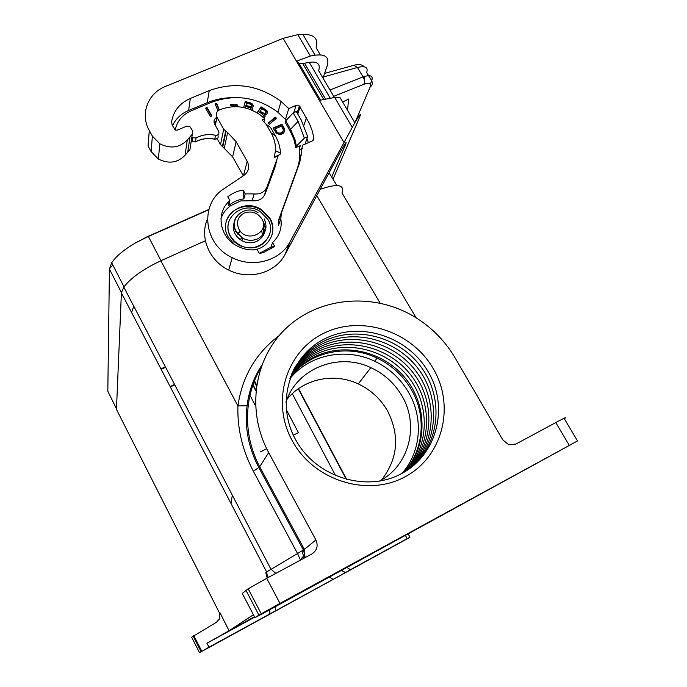 <?xml version="1.0" encoding="UTF-8"?>
<svg xmlns="http://www.w3.org/2000/svg" width="687" height="687" viewBox="0 0 687 687"><rect width="100%" height="100%" fill="white"/><g stroke="black" fill="none" stroke-linecap="round" stroke-linejoin="round"><path stroke-width="1.03" d="M254.456 616.711L234.465 627.841L254.611 617.003M254.679 617.141L206.933 643.238L229.063 630.735L253.426 614.736M402.067 473.343C421.165 451.737 423.587 418.108 408.739 392.672C400.598 378.717 389.254 368.232 374.707 361.233C345.836 347.218 309.27 354.466 289.82 378.786M403.604 472.484C423.87 450.766 426.79 415.987 411.461 389.812C403.243 375.737 391.796 365.166 377.111 358.099C347.433 343.663 309.743 351.598 290.412 377.137M260.674 368.206C254.113 379.439 249.999 391.667 248.325 404.875C245.757 426.644 249.536 447.28 259.686 466.774L304.358 549.36L297.565 553.542L300.459 560.12M279.059 335.711C255.933 353.066 242.219 376.476 237.917 405.931C237.23 428.413 242.382 450.2 253.374 471.299L259.686 466.774L268.669 452.587C245.92 410.543 254.233 358.142 286.299 328.094C318.313 297.909 369.477 292.559 409.564 314.011C428.774 324.436 443.939 339.043 455.069 357.833L502.747 439.826L508.56 444.609L515.843 444.085L555.774 422.574C564.886 417.713 567.728 416.416 564.31 418.701L577.458 440.822M285.921 402.187C296.638 368.395 338.365 352.01 370.851 367.648C384.222 373.865 394.621 383.346 402.041 396.09C419.456 425.236 409.306 465.717 379.413 481.14M286.934 399.448C303.276 378.795 333.925 372.354 358.262 383.921C370.954 389.907 380.787 399.027 387.743 411.281C399.954 435.841 397.91 458.71 381.628 479.887M267.629 577.81L266.633 571.953L265.775 572.692L267.191 578.05M268.265 577.466L267.724 576.436M279.978 603.392L258.939 615.114L254.946 617.639L262.34 613.817L577.527 440.942L279.978 603.392L266.711 578.308L311.932 553.937C317.05 550.459 318.373 545.796 315.9 539.948L304.358 549.36L304.891 557.732M324.17 333.092C286.367 350.937 270.438 401.191 292.207 440.625C313.401 480.342 367.21 497.482 404.892 476.89C442.909 456.881 455.326 406.12 433.377 368.859C411.968 331.306 361.671 314.672 324.17 333.092M268.669 452.587L315.9 539.948M254.946 617.639L242.271 593.439L248.153 588.793L266.711 578.308M325.552 338.408C289.991 355.256 275.092 402.556 295.565 439.586C315.496 476.881 366.008 492.991 401.457 473.669C437.207 454.906 448.997 407.159 428.37 372.053C408.241 336.673 360.838 321.018 325.552 338.408M411.29 467.366C439.817 443.708 444 399.087 422.016 368.284C400.332 337.265 356.708 325.045 323.938 341.147C311.28 347.407 301.344 356.622 294.13 368.79M408.945 469.084C435.661 444.961 438.486 401.594 416.597 372.019C394.973 342.238 352.637 330.825 320.76 346.497C309.184 352.225 299.875 360.512 292.842 371.358M410.122 468.242C437.739 444.343 441.226 400.349 419.293 370.156C397.636 339.764 354.655 327.957 322.34 343.844C310.223 349.829 300.605 358.58 293.469 370.078M404.205 472.132C427.451 447.331 427.803 406.481 406.163 379.233C384.72 351.83 344.848 341.894 314.68 356.759C305.14 361.482 297.127 368.06 290.653 376.493M405.399 471.419C429.487 446.756 430.431 405.278 408.722 377.464C387.228 349.477 346.755 339.189 316.166 354.252C306.127 359.215 297.789 366.197 291.151 375.214M406.584 470.672C431.539 446.164 433.085 404.059 411.315 375.669C389.769 347.09 348.687 336.441 317.677 351.701C307.132 356.914 298.476 364.325 291.683 373.934M407.769 469.891C433.6 445.571 435.773 402.831 413.943 373.848C392.354 344.685 350.645 333.65 319.206 349.125C308.154 354.586 299.163 362.427 292.25 372.646M545.77 458.332L526.628 468.946L545.77 458.332M294.714 595.577L277.703 605.007L294.714 595.577M468.646 500.428L469.135 500.737M205.396 240.742L160.852 260.768L237.917 405.931L247.062 405.742C244.503 427.177 248.436 447.812 258.862 467.641L303.362 549.935C304.255 552.511 304.573 554.667 304.298 556.41L303.542 556.075L301.954 550.802M303.551 558.462L304.298 556.41L305.191 556.839M303.542 556.075L300.339 559.742M275.822 573.396L270.85 569.068L123.815 287.106L121.393 292.911L266.633 571.953L297.565 553.542L253.374 471.299M405.236 535.096L407.193 538.617L409.967 537.174L405.175 539.939L209.767 647.077L199.505 652.616L208.968 647.206L206.933 643.238M229.063 630.735L219.84 612.469L219.496 618.918L216.448 622.267L191.621 637.21M230.995 503.485L232.335 495.215M208.968 647.206L345.226 572.735L350.439 569.703L347.004 567.522M269.759 613.903L269.871 609.695M384.72 551.137L396.528 544.602L384.72 551.137M222.253 640.147L233.194 634.101L222.253 640.147M407.193 538.617L350.439 569.703M237.273 233.726L237.754 233.503M249.295 393.72L249.561 392.663M240.27 231.115L237.462 233.966M261.687 365.329C253.786 377.532 248.909 391.006 247.062 405.742L248.325 404.875M320.176 189.311C337.566 183.352 344.831 184.571 341.971 192.97L416.193 317.841M123.815 287.106C130.874 277.883 143.214 269.098 160.852 260.768M187.285 140.011L192.3 134.231L189.938 149.611L185.061 155.279L187.285 140.011C179.608 147.799 170.462 149.062 159.848 143.798L152.394 136.146L149.285 130.504C139.873 114.188 147.808 93.209 165.507 86.425L283.13 38.343L297.815 34.633L302.864 34.384L315.118 55.218C325.784 53.826 329.751 57.51 327.038 66.287L322.976 78.052M320.297 54.84L316.14 47.781C318.674 38.747 314.242 34.281 302.864 34.384M208.788 209.75L147.422 236.912L135.468 242.932C123.969 249.682 116.043 256.311 111.689 262.82L109.431 269.072L107.816 391.264L116.472 408.817M121.393 292.911L116.455 409.375L219.402 612.847L219.84 612.469M271.159 132.977L275.393 135.854C278.484 141.299 280.176 147.035 280.468 153.046L275.444 150.711C275.77 144.528 274.336 138.611 271.159 132.977L266.255 124.407L261.996 119.967L264.77 118.782L260.45 115.047C247.38 106.064 233.692 104.364 219.385 109.937C216.362 111.638 215.546 114.059 216.937 117.202L223.696 129.199L227.629 132.548L236.13 141.72L247.208 161.325C249.845 166.915 248.763 171.587 243.962 175.365L224.366 188.47C199.196 203.807 203.326 244.469 232.206 257.642C252.971 268.428 280.416 260.725 290.034 241.807L354.81 122.715C360.641 112.891 361.886 111.912 358.554 119.778L333.006 179.221M344.994 143.935L345.449 144.717C347.502 139.555 344.968 143.497 337.858 156.524L285.011 254.508C275.616 272.988 248.9 280.545 228.702 270.051C209.106 260.742 199.41 237.109 207.44 219.059M345.449 144.717L331.684 177.057M161.187 369.366L165.61 367.262M170.127 386.549L174.558 384.419M107.868 391.384L108.494 392.646M243.069 190.033C237.29 191.046 232.189 193.305 227.758 196.8L229.905 200.647L228.677 205.619C232.962 201.952 238.02 199.711 243.851 198.887L243.069 190.033L245.225 193.863L243.851 198.887M228.307 202.15L228.677 205.619M131.586 312.491L133.767 306.196M170.342 386.953L174.764 384.823M286.264 409.521L298.407 432.63L293.34 435.197M266.676 448.723L260.45 451.874M240.364 231.227L237.556 234.087M243.241 238.526L239.505 239.145M261.67 230.686L262.743 236.517M263.817 234.731L263.13 227.208M263.319 226.126L264.65 232.635M233.872 223.163L234.568 222.159M234.43 223.43L233.417 225.379M233.348 226.032L234.404 224.701M217.212 138.74L220.527 144.639L232.618 156.851L243.292 175.812M185.061 155.279C177.581 162.905 168.676 164.15 158.345 159.023L151.088 151.569L148.066 146.065L149.285 130.504M343.809 142.226L296.483 61.203L310.387 56.033L315.118 55.218M172.506 125.687C175.795 118.739 181.17 113.664 188.633 110.452L190.333 98.447C179.65 103.205 173.399 111.036 171.587 121.942L172.222 125.171L175.194 130.041L177.057 130.212L186.666 126.176L189.801 126.485L192.772 131.062L192.3 134.231M190.333 98.447L209.252 90.607C234.722 81.409 258.664 85.016 281.069 101.436L288.755 108.555L296.054 105.446L299.377 105.961L309.356 123.377L312.138 130.659L313.959 138.156L312.456 140.895L302.46 145.258L299.79 162.433L281.309 213.348L280.837 218.792C282.194 228.118 279.429 236.045 272.559 242.571L274.748 246.478L270.91 247.157L259.325 253.391M229.905 200.647C215.366 212.377 219.402 237.462 237.565 246.212C243.833 249.381 250.377 250.506 257.204 249.596L259.394 253.52L263.49 252.515L274.748 246.478M245.225 193.863L254.138 193.932C260.356 194.447 264.641 192.128 266.994 186.958L278.132 155.889L274.199 157.606L275.444 150.711M264.77 118.782L263.92 121.934M214.576 124.055L215.941 122.423M216.242 120.852L214.052 122.346M274.388 168.178L276.827 160.389M264.589 195.134L273.426 171.235M274.388 156.971L280.004 154.532L280.468 153.046M275.393 135.854L270.532 127.378L266.255 124.407M283.13 38.343L296.483 61.203L299 63.367L302.727 63.565L309.236 62.328C317.523 61.169 320.666 63.968 318.674 70.718L334.363 97.451M370.31 84.089L371.684 80.851C373.427 75.793 370.551 74.471 363.054 76.901C364.677 79.666 364.926 82.139 363.792 84.329L333.719 96.352M342.65 102.028L348.618 99.014L347.553 110.384M319.369 100.379L334.698 97.442L339.91 97.382L354.81 122.715M188.633 110.452L207.199 102.724C214.816 99.572 222.871 97.889 231.364 97.683M288.755 108.555L285.466 119.306M308.326 142.698L306.969 138.645M272.559 242.571L270.91 247.157M220.956 218.715C222.7 213.511 225.817 209.243 230.325 205.902L240.673 200.913L252.387 200.776C258.552 201.308 262.812 199.007 265.156 193.871L274.955 167.379L276.56 161.265M297.514 167.886L296.715 170.9M299.695 155.837L301.799 154.91M287.029 119.452L285.99 119.899M302.469 148.418L299.541 149.697M285.706 120.86L290.567 129.302L290.077 130.839L285.234 122.415L285.706 120.86L293.177 112.883L296.32 111.534L301.232 120.019L307.673 136.679L304.35 138.121L298.089 121.376L290.567 129.302L295.075 139.925L296.372 146.108L295.865 147.602L300.313 145.661L299.386 148.332M307.673 136.679L305.028 144.141M296.372 146.108L304.35 138.121M298.089 121.376L293.177 112.883M290.077 130.839L293.813 139.014L295.865 147.602M215.357 125.472L216.937 117.202C214.104 118.937 213.365 121.307 214.713 124.321L218.724 131.449C219.445 133.991 218.38 135.27 215.529 135.262C208.565 133.871 202.09 134.755 196.104 137.915L192.746 137.752L191.888 136.911M205.619 108.134L210.368 116.584L211.871 115.957L207.113 107.507L205.619 108.134M219.368 109.946L216.706 103.471L215.134 103.917L217.968 110.83M237.178 105.592L237.075 104.561L230.3 104.682L230.394 105.721L237.178 105.592M264.194 118.216L265.182 116.258L264.581 114.695L266.333 114.549L267.621 112.659L266.625 110.332L261.086 106.863L257.058 112.762M258.475 113.664L259.428 112.256L261.91 113.75L263.353 115.416L262.769 116.919M252.713 110.478L252.816 108.984L251.76 107.524L252.876 106.88L253.263 105.343L250.841 103.05L245.225 101.53L243.687 107.533M279.738 134.643L283.173 133.639L284.693 131.243L284.418 128.838L281.919 124.244L273.048 128.048L276.423 133.226L279.738 134.643M234.276 244.254L228.367 237.238C216.56 217.977 242.391 196.714 261.386 209.578L270.034 218.44C277.96 231.459 268.505 248.969 252.739 249.913M269.33 124.27L276.535 118.301L275.367 117.142L268.162 123.102L269.33 124.27M276.955 155.863L276.955 156.404M278.295 225.01L278.759 219.608L297.067 169.165L278.536 220.304M299.077 146.202C300.391 154.094 299.721 161.746 297.067 169.165M175.176 130.032C177.066 121.11 182.416 114.686 191.226 110.762L211.527 102.294C234.945 93.758 256.998 97.013 277.685 112.05L286.29 120.242M205.86 108.572L207.01 108.091L211.519 116.103M207.113 107.507L207.01 108.091M215.34 104.415L216.594 104.063L219.076 110.083M216.706 103.471L216.594 104.063M236.989 105.6L236.946 105.145L230.351 105.266M237.075 104.561L236.946 105.145M262.872 117.013L263.293 116.051M264.581 114.695L265.002 116.67M257.23 112.874L260.931 107.447L266.47 110.916L267.432 113.089M260.072 111.311L259.926 111.887L262.666 113.535L264.289 114.119L265.457 113.759L265.998 112.616L264.443 113.544L260.072 111.311L261.876 108.666L265.328 110.882L265.998 112.616M262.812 112.96L262.666 113.535M263.662 113.338L263.507 113.913M264.443 113.544L264.289 114.119M265.027 113.492L264.873 114.076M265.611 113.183L265.457 113.759M265.045 115.373L264.881 115.948M267.483 111.783L267.32 112.359M267.217 111.088L267.054 111.672M266.625 110.332L266.47 110.916M265.646 109.611L265.491 110.195M261.086 106.863L260.931 107.447M252.773 110.392L251.76 107.524M253.125 106.433L251.408 103.943L245.087 102.123L243.696 107.541M245.946 105.489L245.809 106.073L249.656 107.112L251.39 106.519L251.64 105.497L250.42 106.571L245.946 105.489L246.564 103.067L250.978 104.372L251.64 105.497M245.328 107.911L245.697 106.476L250.257 107.825L251.141 109.353M249.802 106.528L249.656 107.112M250.42 106.571L250.283 107.155M250.918 106.476L250.781 107.06M251.305 106.227L251.159 106.811M251.528 105.935L251.39 106.519M252.816 108.984L252.67 109.568M252.387 108.16L252.249 108.744M253.263 105.343L253.117 105.927M252.842 104.527L252.696 105.111M252.361 103.926L252.215 104.51M251.554 103.359L251.408 103.943M250.841 103.05L250.703 103.634M245.225 101.53L245.087 102.123M284.53 131.706L284.246 129.396L281.747 124.811L273.271 128.452M275.066 128.916L277.411 133.132L279.171 133.793L281.498 133.269L283.224 131.088L281 132.995L278.57 133.098L276.99 132.033L275.066 128.916L281.498 126.15L283.199 129.362L283.224 131.088M276.372 131.2L276.208 131.758M276.99 132.033L276.827 132.6M277.574 132.574L277.411 133.132M278.02 132.857L277.849 133.415M278.57 133.098L278.398 133.656M279.343 133.235L279.171 133.793M280.15 133.201L279.978 133.759M281 132.995L280.828 133.553M281.67 132.703L281.498 133.269M282.366 132.248L282.194 132.806M282.889 131.706L282.718 132.265M284.779 130.418L284.598 130.977M284.633 129.688L284.461 130.255M284.418 128.838L284.246 129.396M284.023 127.902L283.843 128.469M281.919 124.244L281.747 124.811M226.143 222.056C229.329 208.127 248.393 201.72 261.232 210.076L269.862 218.93C272.902 224.52 273.495 230.231 271.648 236.053M269.356 235.126C263.293 247.363 253.305 250.807 239.394 245.448L234.233 241.695L230.428 236.732C227.964 232.129 227.345 227.414 228.573 222.579M267.887 219.402C278.252 235.804 257.015 255.255 239.531 244.976L234.37 241.223L230.557 236.259C219.977 219.041 243.018 199.969 260.081 211.424L267.887 219.402M234.851 220.742C231.622 228.823 233.949 235.469 241.841 240.673C246.873 243.215 251.88 243.438 256.869 241.335C265.5 236.079 267.355 228.994 262.443 220.063M268.402 123.342L275.204 117.717L276.131 118.636M275.367 117.142L275.204 117.717M233.322 227.474L234.482 225.86M569.222 445.279L555.774 422.574M258.939 615.114L245.92 590.288M201.78 651.224L193.734 635.501M409.967 537.174L407.975 533.593M201.093 651.62L193.056 635.913M199.505 652.616L191.604 637.167M345.398 572.632L341.817 570.356M333.169 579.399L329.52 577.08M275.599 606.569L275.487 611.001M219.496 618.918L219.402 612.847M346.763 479.629L298.527 388.644M380.151 303.165L316.767 195.64M250.257 390.173L251.056 391.581M109.448 268.686L112.866 265.113M187.766 151.939L190.067 136.601M290.034 241.807L285.011 254.508M335.694 475.851L292.284 393.703M147.422 236.912L146.228 237.187M249.261 393.857L255.504 405.862M252.447 383.612L255.907 390.242M253.632 380.624L256.431 385.991M109.431 269.072L121.427 292.533M329.082 172.789L336.853 185.516M148.366 236.5L161.007 260.699M265.045 230.926L264.315 229.475M264.959 231.416L263.817 228.994M223.696 129.199L220.527 144.639M225.997 131.518L222.76 146.898M252.163 200.741L254.138 193.932M264.297 195.64L266.994 186.958M243.464 175.7L247.208 161.325M236.13 141.72L232.618 156.851M310.387 56.033L297.815 34.633M320.425 100.044L299 63.367M323.534 99.143L302.727 63.565M304.504 63.17L325.312 98.705M330.043 97.812L309.236 62.328M364.17 66.811C362.135 64.458 358.7 63.96 353.865 65.308L357.446 67.481L363.054 76.901L329.975 89.98M355.222 122.02L370.138 86.974C372.397 85.446 372.912 83.402 371.684 80.851L366.678 72.453C368.369 67.3 365.286 65.643 357.446 67.481L323.354 76.961M364.041 78.876L365.132 76.231M363.792 84.329C369.323 82.346 371.444 83.221 370.138 86.974M352.173 127.215L334.698 97.442M152.394 136.146L151.088 151.569M207.199 102.724L209.252 90.607M313.1 140.492L313.959 138.156M303.92 125.249L306.462 117.769M278.39 225.619L280.837 218.792M305.432 142.999L305.681 143.849M278.183 222.133L281.309 213.348M297.772 114.033L300.107 106.811M293.778 112.625L296.054 105.446M192.197 141.324L191.63 140.655M196.104 137.915L195.477 141.831L192.137 141.668L191.287 140.835M215.529 135.262L214.765 139.178C207.852 137.795 201.42 138.68 195.477 141.831L195.357 141.9M218.071 134.729L217.942 135.391C218.655 137.924 217.599 139.186 214.765 139.178M238.964 213.906C233.683 218.947 232.653 224.864 235.881 231.639L242.571 238.183C247.629 240.742 252.661 240.965 257.677 238.853C265.775 234.13 267.93 227.474 264.16 218.895M261.85 218.878C257.445 212.558 251.597 210.617 244.306 213.056C237.728 216.817 235.942 222.193 238.956 229.192C246.341 243.636 270.352 232.687 261.85 218.878M275.599 156.456L275.65 156.971M275.384 165L274.834 167.714M295.951 172.308L295.762 172.849M216.165 121.247L214.164 122.93L216.156 121.298M261.266 613.766L248.153 588.793M377.111 358.099L374.707 361.233M358.262 383.921L370.851 367.648M201.325 651.482L193.279 635.767M341.637 570.45L345.226 572.735M346.334 479.517L298.261 388.825M135.468 242.932L146.966 236.852L208.874 209.458M252.292 384.024L255.847 390.843M253.967 379.817L256.603 384.857M160.93 368.876L165.352 366.772M123.995 286.848L111.689 262.82M225.628 131.277L222.399 146.666M232.206 257.642L228.702 270.051M227.629 132.548L224.34 147.903M363.629 77.88L364.179 76.515M353.865 65.308L324.582 73.397M159.848 143.798L158.345 159.023M281.069 101.436L277.934 112.247M260.364 253.091L263.49 252.515M192.746 137.752L192.137 141.668L195.417 141.908M217.547 138.43L214.756 139.229C207.86 137.864 201.428 138.748 195.46 141.891M239.531 244.976L239.394 245.448M258.14 212.772C245.663 203.859 228.608 218.019 236.079 231.261L242.571 238.183L241.841 240.673M297.127 112.934L299.377 105.961M261.386 209.578L261.232 210.076"/></g></svg>

